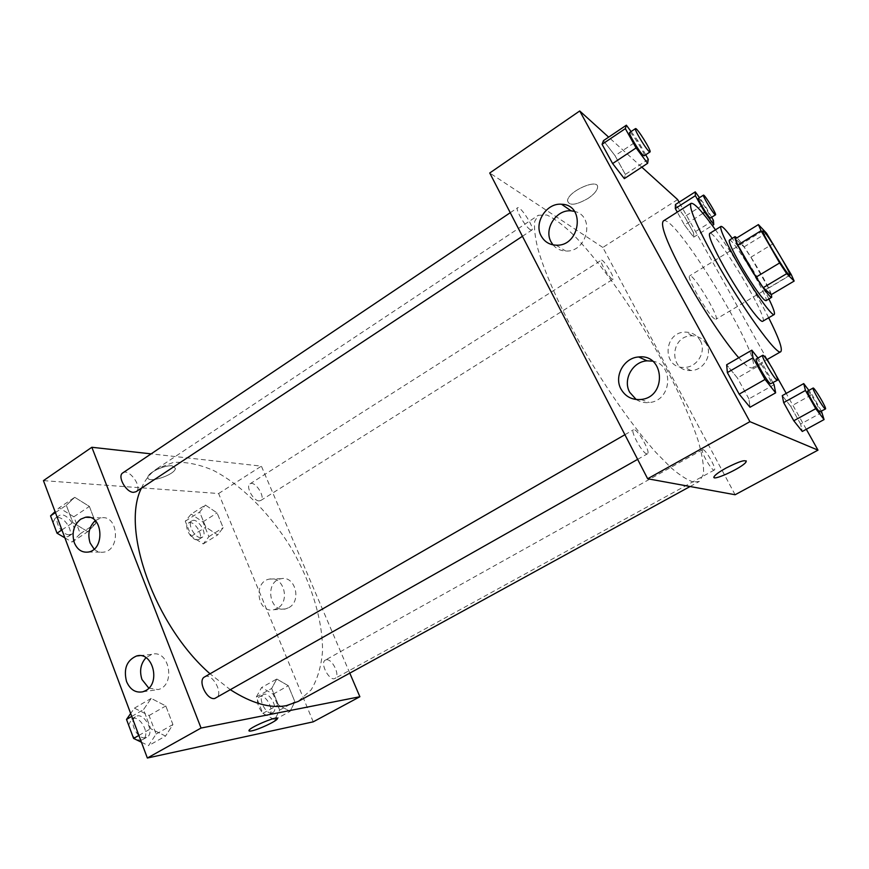 <?xml version="1.0" encoding="UTF-8"?>
<svg xmlns="http://www.w3.org/2000/svg" width="869" height="869" viewBox="0 0 869 869"><rect width="100%" height="100%" fill="white"/><g stroke="black" fill="none" stroke-linecap="round" stroke-linejoin="round"><path stroke-width="0.65" stroke-dasharray="4.34 3.26" d="M714.709 318.912C708.365 315.469 685.728 276.451 689.682 275.831C692.81 272.725 720.162 317.924 715.958 319.249L714.709 318.912M771.216 294.667L768.533 288.139L750.892 257.213L744.005 246.937L735.38 238.79M771.4 294.558C768.239 284.228 744.06 244.417 736.945 237.824M729.341 240.148C732.295 236.802 770.303 299.631 765.969 300.696M750.892 257.213L773.323 243.57M768.533 288.139L791.246 274.604M744.005 246.937L766.491 233.164M768.891 298.958C760.516 281.752 743.582 253.77 732.23 238.356M762.776 321.226C769.489 319.14 714.633 228.46 709.669 233.435M768.685 317.772C755.194 291.039 732.893 254.172 715.469 229.818M663.329 220.998C674.409 212.025 765.383 362.406 752.293 368.054L749.035 367.391C746.558 365.936 743.125 362.721 738.748 357.767M806.302 429.275L786.217 393.407M775.756 374.745L769.793 364.1M767.208 359.484L679.102 202.195M641.8 167.152L608.648 137.15M774.094 384.663L748.926 398.893L750.012 407.257L748.926 398.893L737.401 377.95L726.658 364.774L737.401 377.95L762.352 363.633L757.974 358.028M648.274 159.342L625.354 174.441L624.344 178.634L625.354 174.441L615.035 155.681L603.455 140.648L615.035 155.681L637.759 140.517L631.09 131.556M702.945 213.372L684.5 225.017L677.288 212.112L684.5 225.017L693.69 237.161L693.592 232.794L684.566 216.653L675.452 204.53L684.566 216.653L704.238 204.193L699.491 197.676M822.085 412.319L800.631 424.094L802.293 431.469L800.631 424.094L790.725 406.388L782.263 395.623L790.725 406.388L812.015 394.548L808.876 390.398M588.074 198.404C593.592 194.634 596.742 191.104 597.503 187.813C599.903 177.395 568.315 190.822 567.522 200.576C568.869 206.083 575.723 205.356 588.074 198.404C575.723 205.356 568.88 206.083 567.522 200.587C568.315 190.822 599.903 177.395 597.503 187.813C596.742 191.115 593.603 194.634 588.074 198.404M735.12 494.743L602.836 247.459L677.624 199.566M602.836 247.459L489.747 172.996M706.421 344.178C703.271 338.877 698.578 336.097 692.354 335.836C669.945 334.858 668.359 371.986 690.909 370.509C703.488 370.618 712.83 354.834 706.421 344.178M700.24 340.594C706.736 351.413 697.242 367.478 684.49 367.381C661.602 368.901 663.232 331.154 685.967 332.132C692.289 332.382 697.036 335.195 700.24 340.594M746.286 460.928C743.918 459.897 737.118 462.286 725.897 468.13C719.706 471.574 715.85 474.3 714.318 476.321L714.318 476.321M553.01 244.852C556.279 248.74 560.516 250.793 565.708 251.011C587.433 252.629 595.613 215.784 574.474 211.373M636.206 399.523C640.171 402.065 644.537 403.064 649.317 402.532C671.737 400.891 674.616 364.415 652.619 361.156M703.075 449.653C706.28 450.142 716.882 469.26 714.351 470.01C712.189 471.889 699.849 450.5 702.608 449.675L703.075 449.653M530.394 229.753C525.549 227.233 514.806 208.777 517.587 207.778C520.238 205.312 535.152 228.59 531.871 230.046L530.394 229.753M646.764 453.857C642.387 453.379 629.96 430.872 633.458 429.786C636.586 427.266 651.229 452.347 647.47 453.792L646.764 453.857M612.124 279.036C608.55 277.222 599.099 260.863 601.25 260.222C603.173 258.419 615.458 278.286 613.014 279.221L612.124 279.036M693.462 482.056C687.542 480.199 680.09 475.462 671.129 467.837L656.008 452.553C634.066 428.015 607.833 390.996 584.87 351.749C562.341 312.471 545.33 274.886 537.933 249.055C535.022 237.15 533.957 227.895 534.75 221.313L538.302 215.284L546.797 214.991C554.444 218.488 563.568 225.343 574.192 235.575C596.275 258.365 622.291 293.711 645.721 332.077C668.837 370.65 688.063 410.103 698.013 440.235C702.13 454.389 703.977 465.665 703.532 474.061L699.317 481.448L693.462 482.056M230.546 689.834L210.037 673.801M141.43 488.15C145.253 479.503 150.5 472.964 157.18 468.543L173.518 462.384C185.923 461.689 199.142 464.328 213.166 470.314C241.397 484.783 269.477 513.036 290.539 546.959C310.809 581.361 322.801 619.347 322.518 651.066C321.313 666.262 317.522 679.2 311.135 689.867L298.1 701.479M326.299 659.767L325.364 660.071C319.379 662.786 329.612 681.991 335.119 678.363C340.626 675.908 332.306 658.42 326.299 659.767M122.801 472.888C129.242 467.967 143.07 487.705 136.02 491.735M204.563 676.951C212.047 672.019 224.169 694.049 216.131 697.992M259.081 500.902C253.259 500.957 245.384 486.151 249.99 483.859C254.91 480.199 266.131 497.665 260.711 500.533L259.081 500.902M349.794 673.127L261.384 466.132L151.13 453.868M276.766 679.026L288.291 685.717L294.884 701.728L290.04 711.385L278.341 704.824L271.66 688.465L276.766 679.026L271.66 688.465L278.341 704.824L290.04 711.385L294.884 701.728L288.291 685.717L276.766 679.026L261.558 687.553L256.301 697.036L262.883 713.34L274.658 719.793L279.666 710.082L273.159 694.125L261.558 687.553M205.399 505.041L217.076 512.916L223.17 527.7L217.652 534.924L205.812 527.114L199.653 512.026L205.399 505.041L199.653 512.026L205.812 527.114L217.652 534.924L223.17 527.7L217.076 512.916L205.399 505.041L191.158 514.144L185.271 521.204L191.354 536.238L203.259 543.929L208.908 536.64L202.89 521.9L191.158 514.144M74.734 497.307L89.388 506.431L95.894 523.41L87.802 531.665L72.866 522.638L66.305 505.258L74.734 497.307L66.305 505.258L72.866 522.638L87.802 531.665L95.894 523.41L89.388 506.431L74.734 497.307L59.146 507.822L55.062 511.645M313.231 721.835L218.619 493.527L43.45 480.633M165.555 736.076L150.706 728.711L143.494 709.625L151.217 698.404L165.794 705.943L172.92 724.55L165.555 736.076L172.92 724.55L165.794 705.943L151.217 698.404L143.494 709.625L150.706 728.711L165.555 736.076L148.523 745.656L156.094 734.066L149.077 715.535L134.423 708.137L130.665 713.503M94.113 549.099C96.98 551.685 100.207 552.695 103.769 552.141C121.052 549.958 118.249 514.329 101.152 517.891L95.242 520.618M148.827 688.161L158.136 689.562C176.07 685.554 169.422 648.98 151.847 654.357L146.014 657.681M288.899 607.605C302.01 600.837 295.047 575.245 281.132 578.732C264.534 581.144 269.075 613.123 285.499 608.93L288.899 607.605M218.619 493.527L261.384 466.132M172.181 465.849C164.925 464.785 148.067 472.573 147.915 477.07C146.264 484.25 175.017 475.126 175.44 468.391L172.181 465.849L175.44 468.402C175.017 475.126 146.264 484.25 147.915 477.07C148.067 472.573 164.925 464.785 172.181 465.849M277.374 608.365L273.941 609.712C257.354 613.959 252.792 581.502 269.564 579.069C283.62 575.517 290.637 601.489 277.374 608.365M277.417 718.391C277.352 715.73 250.576 726.962 249.045 730.308L249.045 730.308M271.867 712.938C265.501 714.731 257.387 697.329 263.318 694.668C269.314 690.801 279.221 709.582 272.768 712.623L271.867 712.938M256.301 697.036L271.66 688.465M262.883 713.34L278.341 704.824M274.658 719.793L290.04 711.385M279.666 710.082L294.884 701.728M273.159 694.125L288.291 685.717M268.065 715.035C261.667 716.838 253.574 699.458 259.538 696.786C265.556 692.897 275.44 711.657 268.955 714.709L268.065 715.035M200.685 537.607C194.558 537.922 186.922 523.377 191.875 520.857C197.209 516.946 208.245 534.022 202.423 537.161L200.685 537.607M185.271 521.204L199.653 512.026M191.354 536.238L205.812 527.114M203.259 543.929L217.652 534.924M208.908 536.64L223.17 527.7M202.89 521.9L217.076 512.916M197.122 539.845C190.974 540.181 183.348 525.658 188.323 523.116C193.689 519.195 204.704 536.238 198.86 539.399L197.122 539.845M141.419 742.224L148.523 745.656M145.525 737.683C137.106 739.964 128.047 720.282 135.781 716.588C143.82 711.353 155.562 732.871 146.98 737.151L145.525 737.683M134.423 708.137L151.217 698.404M131.751 716.404L143.494 709.625M138.877 735.424L150.706 728.711M156.094 734.066L172.92 724.55M149.077 715.535L165.794 705.943M128.645 725.17L131.599 719C139.67 713.742 151.391 735.239 142.777 739.53L141.31 740.062C138.367 740.486 135.455 739.041 132.588 735.728M64.871 537.835L72.008 542.06L80.263 533.707L73.854 516.794L59.146 507.822M69.27 534.783C61.395 535.13 52.781 519.184 58.973 515.751C65.914 510.505 79.546 529.677 71.997 534.055L69.27 534.783M55.42 512.591L66.305 505.258M61.905 529.927L72.866 522.638M72.008 542.06L87.802 531.665M80.263 533.707L95.894 523.41M73.854 516.794L89.388 506.431M53.009 522.465L55.084 518.358C62.057 513.09 75.679 532.241 68.097 536.629L63.654 537.107M58.342 533.968L56.604 532.089M821.433 411.178L812.015 394.548M807.681 391.072C808.767 389.833 821.65 411.667 820.01 411.971M800.631 424.094L790.725 406.388M711.646 217.261L704.238 204.193M698.448 198.338C699.393 197.133 711.972 217.674 710.484 217.989M684.5 225.017L693.69 237.161L712.341 225.495M693.69 237.161L693.592 232.794L713.406 220.378M693.592 232.794L684.566 216.653M773.008 382.718L762.352 363.633M756.291 358.995C757.909 357.322 773.301 383.262 771.031 383.837M748.926 398.893L737.401 377.95M645.721 154.78L637.759 140.517M629.656 132.522C631.003 130.915 646.178 155.225 644.19 155.801M625.354 174.441L615.035 155.681M762.939 230.839L689.682 275.831M789.812 275.256L715.958 319.249M752.293 368.054L766.849 359.69M692.354 335.836L685.967 332.132M690.909 370.509L684.49 367.381M556.041 245.177L565.708 251.011M640.931 399.479L649.317 402.532M690.095 486.51L699.317 481.448M157.18 468.543L538.302 215.284M702.608 449.675L325.364 660.071M714.351 470.01L335.119 678.363M522.432 236.281L531.871 230.046M510.255 212.709L517.587 207.778M637.64 459.364L647.47 453.792M624.909 434.717L633.458 429.786M260.711 500.533L613.014 279.221M249.99 483.859L601.25 260.222M88.106 552.076L103.769 552.141M89.637 517.435L101.152 517.891M142.864 691.789L158.136 689.562M139.724 655.65L151.847 654.357M281.132 578.732L269.564 579.069M285.499 608.93L273.941 609.712M268.955 714.709L272.768 712.623M259.538 696.786L263.318 694.668M198.86 539.399L202.423 537.161M188.323 523.116L191.875 520.857M142.777 739.53L146.98 737.151M131.599 719L135.781 716.588M68.097 536.629L71.997 534.055M55.084 518.358L58.973 515.751"/><path stroke-width="1.3" d="M788.911 274.691C783.925 270.259 760.418 230.535 762.939 230.839C764.372 228.743 792.322 274.952 789.812 275.256L788.911 274.691M791.246 274.604L766.491 233.164L758.398 224.593L761.07 230.741L779.634 262.949L786.706 273.67L794.157 281.056L791.246 274.604M761.07 230.741L737.814 245.025L756.073 277.124L779.634 262.949M786.706 273.67L763.199 287.693L771.216 294.667L794.157 281.056M763.199 287.693L756.073 277.124M737.814 245.025L735.38 238.79L758.398 224.593M736.945 237.824L735.011 236.65C734.207 238.16 737.683 245.84 745.428 259.657C756.236 278.808 770.434 299.045 771.694 297.296L771.4 294.558M771.694 297.296L765.969 300.696L764.59 300.087C760.788 297.122 748.687 279.329 739.606 263.209C731.894 249.392 728.472 241.701 729.341 240.148L735.011 236.65M732.23 238.356C726.039 229.959 722.269 225.973 720.922 226.418C719.641 228.612 724.583 239.746 735.771 259.831C751.511 287.835 772.302 317.196 774.214 314.524C775.246 313.524 773.464 308.343 768.891 298.958M720.922 226.418L709.669 233.435C708.192 235.749 712.993 246.926 724.073 266.968C739.66 294.928 760.603 324.061 762.776 321.226L774.214 314.524M715.469 229.818C702.304 211.46 694.157 202.64 691.029 203.357C688.465 207.007 696.471 225.712 715.057 259.473C741.702 307.354 777.31 356.692 780.775 351.695C782.86 349.262 778.83 337.954 768.685 317.772M738.748 357.767C725.072 342.397 702.293 308.234 685.5 277.635C667.392 243.993 660.005 225.114 663.329 220.998L691.029 203.357M608.648 137.15L579.721 110.971L749.914 421.661L817.99 450.131L806.302 429.275M786.217 393.407L775.756 374.745M769.793 364.1L767.208 359.484M679.102 202.195L677.624 199.566L641.8 167.152M757.974 358.028L751.837 350.174L726.658 364.774L727.353 372.595L739.182 394.146L750.012 407.257L775.637 392.842L774.094 384.663L773.008 382.718M631.09 131.556L626.364 125.201L603.455 140.648L602.065 144.319L612.623 163.557L624.344 178.634L647.622 163.318L648.274 159.342L645.721 154.78M699.491 197.676L695.265 191.864L675.452 204.53L675.289 208.527L677.288 212.112L675.289 208.527L695.374 195.699L704.726 212.242L713.775 224.593L713.406 220.378L711.646 217.261M808.876 390.398L803.716 383.598L782.263 395.623L783.664 402.619L793.788 420.759L802.293 431.469L824.073 419.564L821.433 411.178M749.914 421.661L647.655 478.754L489.747 172.996L579.721 110.971M647.655 478.754L735.12 494.743L817.99 450.131M725.897 468.13C739.584 461.178 746.286 459.136 746.015 462.004C742.517 467.848 709.495 482.773 714.318 476.321C715.85 474.311 719.706 471.585 725.897 468.13M714.318 476.321C709.495 482.773 742.506 467.848 746.015 462.004L746.286 460.928M541.191 235.955C533.62 222.877 546.46 202.727 561.548 204.248C585.934 204.573 580.264 246.774 556.041 245.177C549.382 244.83 544.428 241.756 541.191 235.955M620.987 389.062C613.731 376.299 623.931 357.702 638.693 356.974C664.72 353.629 667.12 397.296 640.931 399.479C632.056 400.153 625.408 396.677 620.987 389.062M574.474 211.373L571.107 210.841C556.236 209.31 543.603 229.068 551.076 241.919L553.01 244.852M652.619 361.156L647.09 360.841C632.578 361.526 622.552 379.775 629.699 392.288L636.206 399.523M690.095 486.51L298.1 701.479L286.314 705.661C270.313 708.659 251.728 703.379 230.546 689.834M210.037 673.801C154.486 625.398 120.617 528.678 141.43 488.15M522.432 236.281L136.02 491.735L133.435 492.343C125.896 492.343 117 476.049 122.801 472.888L510.255 212.709M637.64 459.364L214.762 698.47C206.8 700.436 197.306 680.351 204.563 676.951L624.909 434.717M201.054 728.048L91.853 447.274L43.45 480.633L147.35 758.029L201.054 728.048L359.875 696.732L349.794 673.127M151.13 453.868L91.853 447.274M80.719 519.162L85.499 517.261C102.759 513.644 105.551 549.849 88.106 552.076C81.871 552.738 77.265 549.632 74.321 542.745C71.519 532.882 73.648 525.028 80.719 519.162M145.818 690.54L142.864 691.789C135.586 693.114 130.154 689.704 126.548 681.557C123.376 668.869 126.711 660.353 136.552 655.986C152.433 650.946 161.069 682.676 145.818 690.54M147.35 758.029L313.231 721.835L359.875 696.732M95.242 520.618C89.138 526.603 87.421 534.044 90.104 542.962L94.113 549.099M146.014 657.681C140.615 663.699 139.279 670.977 141.973 679.504L148.827 688.161M249.045 730.308C248.577 731.144 249.501 731.318 251.814 730.84C249.501 731.318 248.577 731.144 249.045 730.308C250.88 726.549 280.633 714.568 277.309 718.891C276.146 721.368 258.788 729.504 251.814 730.84C258.788 729.493 276.136 721.357 277.309 718.891L277.417 718.391M130.665 713.503L126.505 719.434L133.598 738.433L141.419 742.224M126.505 719.434L131.751 716.404M133.598 738.433L138.877 735.424M132.588 735.728L128.645 725.17M55.062 511.645L50.554 515.871L57.017 533.186L64.871 537.835M50.554 515.871L55.42 512.591M57.017 533.186L61.905 529.927M63.654 537.107L58.342 533.968M56.604 532.089L53.009 522.465M803.716 383.598L805.454 390.463L815.741 408.669L824.073 419.564M825.474 408.962L819.739 411.917C817.577 411.059 806.084 391.169 807.681 391.072L813.112 388.041C814.144 386.835 827.06 408.691 825.474 408.962L825.213 408.908C823.106 408.017 811.57 388.106 813.112 388.041M782.263 395.623L783.664 402.619L805.454 390.463M783.664 402.619L793.788 420.759L815.741 408.669M793.788 420.759L802.293 431.469M695.265 191.864L695.374 195.699M715.524 214.828L710.484 217.989L709.843 217.63C707.008 215.219 697.101 198.436 698.448 198.338L703.466 195.145C704.357 193.972 716.947 214.545 715.524 214.828L714.883 214.458C712.091 212.025 702.163 195.21 703.466 195.145M675.452 204.53L675.289 208.527M702.945 213.372L704.726 212.242M712.341 225.495L713.775 224.593M751.837 350.174L752.989 357.8L765.046 379.438L775.637 392.842M777.462 380.198L770.564 383.75C767.468 382.436 754.129 359.277 756.291 358.995L762.689 355.312C764.22 353.683 779.656 379.666 777.462 380.198L777.005 380.101C773.975 378.743 760.592 355.551 762.689 355.312M726.658 364.774L727.353 372.595L752.989 357.8M727.353 372.595L739.182 394.146L765.046 379.438M739.182 394.146L750.012 407.257M626.364 125.201L625.343 128.634L636.097 147.936L647.622 163.318M650.023 151.945L644.19 155.801L643.093 155.203C639.204 151.836 627.918 132.794 629.656 132.522L635.478 128.612C636.76 127.048 651.935 151.412 650.023 151.945L648.947 151.325C645.102 147.915 633.794 128.84 635.478 128.612M603.455 140.648L602.065 144.319L625.343 128.634M602.065 144.319L612.623 163.557L636.097 147.936M612.623 163.557L624.344 178.634M766.849 359.69L780.775 351.695M561.548 204.248L571.107 210.841M638.693 356.974L647.09 360.841M85.499 517.261L89.637 517.435M136.552 655.986L139.724 655.65"/></g></svg>
